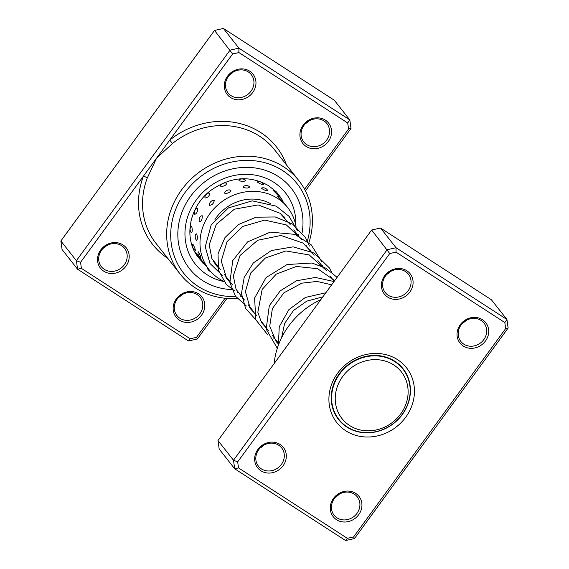 <?xml version="1.0" encoding="UTF-8"?>
<svg xmlns="http://www.w3.org/2000/svg" width="569" height="569" viewBox="0 0 569 569"><rect width="100%" height="100%" fill="white"/><g stroke="black" fill="none" stroke-linecap="round" stroke-linejoin="round"><path stroke-width="0.85" d="M386.621 361.5A37.767 34.197 141.8 0 0 338.441 383.819A37.767 34.197 141.8 0 0 356.735 428.955A37.767 34.197 141.8 0 0 404.915 406.643A37.767 34.197 141.8 0 0 386.621 361.5M387.02 357.88A40.719 36.878 141.8 0 0 340.525 372.859A40.719 36.878 141.8 0 0 338.904 419.431A40.719 36.878 141.8 0 0 354.786 430.612A40.719 36.878 141.8 0 0 401.28 415.626A40.719 36.878 141.8 0 0 402.895 369.053A40.719 36.878 141.8 0 0 387.02 357.88M336.926 417.269A41.046 37.17 141.8 0 0 338.278 418.635M402.269 368.257A41.046 37.17 141.8 0 0 401.252 366.621M390.362 271.612A14.78 13.386 -38.2 0 1 386.913 274.329M465.975 320.553A14.78 13.386 -38.2 0 1 462.526 323.263M263.596 445.299A14.78 13.386 -38.2 0 1 260.147 448.016M339.209 494.241A14.78 13.386 -38.2 0 1 335.76 496.95M280.09 444.446A16.423 14.872 -38.2 0 1 283.092 465.762A16.423 14.872 -38.2 0 1 260.887 470.762A16.423 14.872 -38.2 0 1 257.885 449.446A16.423 14.872 -38.2 0 1 280.09 444.446M261.413 468.899A14.78 13.386 141.8 0 0 279.976 466.089A14.78 13.386 141.8 0 0 281.669 447.917A14.78 13.386 141.8 0 0 278.696 445.214A14.78 13.386 141.8 0 0 260.133 448.031A14.78 13.386 141.8 0 0 258.447 466.196A14.78 13.386 141.8 0 0 261.413 468.899M406.856 270.759A16.423 14.872 -38.2 0 1 409.858 292.075A16.423 14.872 -38.2 0 1 387.653 297.075A16.423 14.872 -38.2 0 1 384.651 275.759A16.423 14.872 -38.2 0 1 406.856 270.759M388.179 295.211A14.78 13.386 141.8 0 0 406.743 292.402A14.78 13.386 141.8 0 0 408.435 274.23A14.78 13.386 141.8 0 0 405.469 271.527A14.78 13.386 141.8 0 0 386.899 274.343A14.78 13.386 141.8 0 0 385.213 292.509A14.78 13.386 141.8 0 0 388.179 295.211M482.469 319.693A16.423 14.872 -38.2 0 1 485.471 341.009A16.423 14.872 -38.2 0 1 463.266 346.009A16.423 14.872 -38.2 0 1 460.264 324.7A16.423 14.872 -38.2 0 1 482.469 319.693M463.792 344.145A14.78 13.386 141.8 0 0 482.356 341.336A14.78 13.386 141.8 0 0 484.048 323.164A14.78 13.386 141.8 0 0 481.082 320.461A14.78 13.386 141.8 0 0 462.512 323.277A14.78 13.386 141.8 0 0 460.826 341.45A14.78 13.386 141.8 0 0 463.792 344.145M355.703 493.38A16.423 14.872 -38.2 0 1 358.705 514.696A16.423 14.872 -38.2 0 1 336.499 519.696A16.423 14.872 -38.2 0 1 333.498 498.387A16.423 14.872 -38.2 0 1 355.703 493.38M337.026 517.84A14.78 13.386 141.8 0 0 355.589 515.023A14.78 13.386 141.8 0 0 357.282 496.851A14.78 13.386 141.8 0 0 354.309 494.155A14.78 13.386 141.8 0 0 335.746 496.965A14.78 13.386 141.8 0 0 334.06 515.137A14.78 13.386 141.8 0 0 337.026 517.84M320.824 299.65A75.528 68.401 141.8 0 0 274.13 363.627M397.61 359.7A44.332 40.15 -38.2 0 1 405.704 417.248A44.332 40.15 -38.2 0 1 345.746 430.754A44.332 40.15 -38.2 0 1 337.652 373.207A44.332 40.15 -38.2 0 1 397.61 359.7M346.806 427.027A41.046 37.17 141.8 0 0 398.378 419.218A41.046 37.17 141.8 0 0 403.065 368.74A41.046 37.17 141.8 0 0 394.822 361.237A41.046 37.17 141.8 0 0 343.256 369.053A41.046 37.17 141.8 0 0 338.562 419.531A41.046 37.17 141.8 0 0 346.806 427.027M504.831 322.545L506.936 319.494L491.424 299.792L380.526 228.02L396.038 247.721L506.936 319.494L508.138 328.021L354.48 538.551L345.596 540.55L234.698 468.778L233.496 460.25L387.155 249.72L396.038 247.721L396.024 252.124L389.744 253.532L237.671 461.886L238.525 467.917L347.332 538.338L353.612 536.923L505.677 328.569L504.831 322.545L396.024 252.124M380.526 228.02L371.642 230.018L217.984 440.548L219.186 449.076L234.698 468.778L238.525 467.917M217.984 440.548L233.496 460.25L237.671 461.886M371.642 230.018L389.744 253.532M508.138 328.021L505.677 328.569M354.48 538.551L353.612 536.923M345.596 540.55L347.332 538.338M306.143 146.446A16.423 14.872 -38.2 0 1 303.149 125.13A16.423 14.872 -38.2 0 1 325.354 120.13A16.423 14.872 -38.2 0 1 328.349 141.439A16.423 14.872 -38.2 0 1 306.143 146.446M323.96 120.898A14.78 13.386 141.8 0 0 305.397 123.708A14.78 13.386 141.8 0 0 303.704 141.88A14.78 13.386 141.8 0 0 306.677 144.583A14.78 13.386 141.8 0 0 325.24 141.766A14.78 13.386 141.8 0 0 326.926 123.601A14.78 13.386 141.8 0 0 323.96 120.898M230.53 97.505A16.423 14.872 -38.2 0 1 227.529 76.196A16.423 14.872 -38.2 0 1 249.741 71.189A16.423 14.872 -38.2 0 1 252.736 92.505A16.423 14.872 -38.2 0 1 230.53 97.505M248.347 71.957A14.78 13.386 141.8 0 0 229.784 74.774A14.78 13.386 141.8 0 0 228.091 92.946A14.78 13.386 141.8 0 0 231.064 95.642A14.78 13.386 141.8 0 0 249.627 92.832A14.78 13.386 141.8 0 0 251.313 74.66A14.78 13.386 141.8 0 0 248.347 71.957M179.377 320.134A16.423 14.872 -38.2 0 1 176.376 298.817A16.423 14.872 -38.2 0 1 198.581 293.817A16.423 14.872 -38.2 0 1 201.582 315.134A16.423 14.872 -38.2 0 1 179.377 320.134M197.194 294.586A14.78 13.386 141.8 0 0 178.63 297.395A14.78 13.386 141.8 0 0 176.938 315.567A14.78 13.386 141.8 0 0 179.904 318.27A14.78 13.386 141.8 0 0 198.474 315.454A14.78 13.386 141.8 0 0 200.16 297.288A14.78 13.386 141.8 0 0 197.194 294.586M103.764 271.193A16.423 14.872 -38.2 0 1 100.763 249.883A16.423 14.872 -38.2 0 1 122.968 244.876A16.423 14.872 -38.2 0 1 125.969 266.192A16.423 14.872 -38.2 0 1 103.764 271.193M121.581 245.644A14.78 13.386 141.8 0 0 103.017 248.461A14.78 13.386 141.8 0 0 101.325 266.633A14.78 13.386 141.8 0 0 104.291 269.329A14.78 13.386 141.8 0 0 122.861 266.52A14.78 13.386 141.8 0 0 124.547 248.347A14.78 13.386 141.8 0 0 121.581 245.644M307.374 241.064A72.249 65.428 141.8 0 0 282.665 170.6A72.249 65.428 141.8 0 0 184.961 192.614A72.249 65.428 141.8 0 0 198.154 286.392A72.249 65.428 141.8 0 0 235.744 296.584M240.538 296.285A72.249 65.428 141.8 0 0 241.462 296.193M237.223 298.469A75.528 68.401 -38.2 0 1 195.373 287.928A75.528 68.401 -38.2 0 1 180.202 274.123A75.528 68.401 -38.2 0 1 188.837 181.255A75.528 68.401 -38.2 0 1 283.725 166.873A75.528 68.401 -38.2 0 1 298.896 180.679A75.528 68.401 -38.2 0 1 308.903 242.671M278.341 176.525A64.859 58.735 141.8 0 0 196.867 188.872A64.859 58.735 141.8 0 0 189.449 268.618A64.859 58.735 141.8 0 0 202.479 280.474A64.859 58.735 141.8 0 0 231.875 289.6A64.859 58.735 141.8 0 1 202.479 280.474A64.859 58.735 141.8 0 1 189.449 268.618A64.859 58.735 141.8 0 1 196.867 188.872A64.859 58.735 141.8 0 1 278.341 176.525A64.859 58.735 141.8 0 1 291.371 188.375A64.859 58.735 141.8 0 0 278.341 176.525M226.974 298.405L197.358 338.982L188.474 340.98L77.576 269.208L76.374 260.68L230.032 50.15L238.916 48.152L349.814 119.924L351.016 128.452L305.432 190.907M304.571 189.278L348.562 129.007L347.716 122.975L238.902 52.554L232.621 53.97L169.754 140.102L172.485 143.509L156.589 158.146L143.416 176.184L80.556 262.316L81.403 268.348L190.217 338.768L196.497 337.353L225.047 298.234M347.716 122.975L349.814 119.924L334.302 100.222L223.404 28.45L214.52 30.449L60.862 240.979L62.064 249.507L77.576 269.208L81.403 268.348M238.902 52.554L238.916 48.152L223.404 28.45M232.621 53.97L214.52 30.449M80.556 262.316L76.374 260.68L60.862 240.979M286.513 164.96A78.814 71.374 -38.2 0 0 169.754 140.102L156.589 158.146L147.243 178.09A75.528 68.401 141.8 0 0 156.077 243.482L180.202 274.123M302.125 232.828A64.859 58.735 141.8 0 0 291.371 188.375A64.859 58.735 141.8 0 1 302.125 232.828M106.474 245.737A14.78 13.386 -38.2 0 1 103.025 248.447M182.087 294.671A14.78 13.386 -38.2 0 1 178.638 297.388M233.24 72.05A14.78 13.386 -38.2 0 1 229.791 74.759M308.853 120.984A14.78 13.386 -38.2 0 1 305.404 123.701M351.016 128.452L348.562 129.007M197.358 338.982L196.497 337.353M188.474 340.98L190.217 338.768M167.827 258.404A78.814 71.374 -38.2 0 1 143.416 176.184A3.286 0.775 -159.4 0 1 147.243 178.09M209.428 205.366C212.066 205.089 213.674 203.474 214.243 200.53L213.155 200.345A5.256 5.256 0 0 0 209.307 204.449L209.428 205.366M204.996 197.998C207.671 197.749 209.314 196.17 209.911 193.254L208.837 193.055A5.256 5.256 0 0 0 204.89 197.052L204.996 197.998M199.52 221.903C201.433 221.241 202.336 219.207 202.244 215.793L201.248 215.85A5.256 5.256 0 0 0 199.335 221.519L199.52 221.903M194.74 214.349C196.696 213.702 197.649 211.682 197.592 208.29L196.582 208.339A5.256 5.256 0 0 0 194.548 213.937L194.74 214.349M196.504 240.289L196.54 240.331A5.256 5.256 0 0 1 196.092 233.909L196.718 233.852C197.642 237.415 197.564 239.563 196.504 240.289M191.319 232.707L191.34 232.735C192.429 231.974 192.55 229.826 191.675 226.263L191.028 226.327A5.256 5.256 0 0 0 191.34 232.735M200.843 257.729L201.035 257.928A5.256 5.256 0 0 1 198.204 251.818L198.51 251.932C200.288 255.339 201.063 257.266 200.843 257.729M195.252 250.268L195.444 250.467A5.256 5.256 0 0 1 192.735 244.314L193.062 244.421C194.79 247.835 195.523 249.791 195.252 250.268M217.593 265.879L214.072 262.565M281.904 214.741L282.174 215.182M282.409 201.085A5.256 5.256 0 0 0 277.615 196.298L282.238 200.843M277.914 195.274A5.256 5.256 0 0 0 273.212 190.387L277.743 195.032M272.515 188.531L273.404 189.477A5.256 5.256 0 0 0 273.39 189.271M261.683 188.446C264.855 190.451 266.861 191.141 267.7 190.537L267.786 190.665A5.256 5.256 0 0 0 261.818 187.955L261.683 188.446M257.515 182.172C260.673 184.221 262.658 184.961 263.468 184.392L263.561 184.541A5.256 5.256 0 0 0 257.629 181.696L257.515 182.172M243.07 187.265C246.391 188.424 248.596 188.289 249.67 186.852L249.485 186.682A5.256 5.256 0 0 0 243.361 186.419L243.07 187.265M238.973 180.586C242.294 181.796 244.492 181.703 245.566 180.316L245.403 180.16A5.256 5.256 0 0 0 239.257 179.761L238.973 180.586M224.719 193.204C227.849 193.567 229.912 192.621 230.9 190.366L230.196 190.01A5.256 5.256 0 0 0 224.89 192.109L224.719 193.204M220.53 186.141C223.681 186.547 225.758 185.643 226.761 183.431L226.085 183.076A5.256 5.256 0 0 0 220.715 185.053L220.53 186.141M214.99 219.47A41.871 37.917 -38.2 0 1 240.04 200.864A41.871 37.917 -38.2 0 1 270.595 203.674M283.888 216.569A41.871 37.917 -38.2 0 1 285.197 219.022M223.709 281.306A50.079 45.349 -38.2 0 1 208.972 269.528A50.079 45.349 -38.2 0 1 238.411 193.474A50.079 45.349 -38.2 0 1 287.672 207.564A50.079 45.349 -38.2 0 1 296.044 226.668M217.806 267.167A41.871 37.917 -38.2 0 1 215.423 264.45M298.896 180.679L274.763 150.031A75.528 68.401 141.8 0 0 259.599 136.226A75.528 68.401 141.8 0 0 172.485 143.509M223.873 281.527A57.469 52.042 -38.2 0 1 206.796 274.55A57.469 52.042 -38.2 0 1 196.305 199.954A57.469 52.042 -38.2 0 1 274.023 182.443A57.469 52.042 -38.2 0 1 295.823 225.438M283.134 201.81A50.904 46.096 141.8 0 0 282.238 200.132M280.73 197.663A50.904 46.096 141.8 0 0 278.682 194.818L277.345 193.211M275.36 191.099L268.732 185.771C249.763 174.989 230.338 176.625 210.452 190.658C188.552 207.216 183.296 239.478 198.695 257.793A50.904 46.096 141.8 0 0 201.646 261.157M335.916 415.64L338.904 419.431M211.91 258.66L217.614 265.908M223.966 273.974L229.677 281.228M236.035 289.301L241.74 296.549M248.098 304.628L253.81 311.876M260.161 319.942L265.872 327.196M272.224 335.269L277.935 342.524M281.669 214.549L286.399 220.552M293.739 229.883L298.455 235.865M305.802 245.196L310.525 251.192M317.872 260.524L322.587 266.52M329.942 275.858L334.216 281.292M399.907 365.255L402.895 369.053M207.208 267.288A5.256 5.256 0 0 0 210.694 271.569M201.369 259.869A5.256 5.256 0 0 0 204.94 264.407M197.663 256.427A5.256 5.256 0 0 0 199.306 257.252M194.306 250.901L208.972 269.528M273.404 189.441L274.336 190.629M277.907 195.167L279.059 196.625M282.38 200.857L287.672 207.564M214.307 261.704A5.256 5.256 0 0 0 213.368 261.441M322.865 296.847L306.826 301.122L293.462 310.51L284.635 323.434L281.57 337.773M331.649 284.813L316.997 281.435L301.819 283.163L283.874 292.864L272.38 308.562L269.727 326.25L276.185 341.613L278.71 344.302M334.707 280.624L317.594 268.703L296.399 266.448L276.257 274.13L262.145 289.443L257.842 312.246L261.498 322.531L268.582 330.639M326.336 270.46L309.23 254.94L285.887 250.943L265.396 258.02L250.73 272.985L245.374 291.563L250.339 308.647L256.519 315.318M314.266 255.14L303.042 243.07L280.979 235.474L257.65 240.267L240.04 255.495L233.318 275.88L236.099 289.45L244.457 299.991M302.21 239.819L286.392 224.94L264.706 220.103L242.892 226.391L227.017 241.654L221.249 261.086L226.782 278.831L232.394 284.671M290.14 224.492L280.09 213.283L258.098 204.918L234.435 209.186L216.312 224.257L209.2 244.819L211.896 258.625L220.331 269.35M226.682 277.423L225.544 276.961M222.237 275.339L209.975 263.454L205.253 246.79L211.177 224.954L228.411 207.913L252.252 200.85L276.221 206.163L289.144 216.419L297.374 230.687M298.576 234.727L298.981 236.533M238.745 292.743L237.607 292.281M234.3 290.659L226.377 284.507L218.546 270.517L218.012 253.874L224.954 237.607L238.276 224.613L256.064 217.194L275.275 216.967L292.715 224.158L305.546 237.714L309.436 246.007M310.631 250.04L311.044 251.854M250.808 308.071L249.677 307.609M246.37 305.987L235.459 296.193L229.883 282.551L232.749 260.602L247.551 241.917L270.275 232.116L294.799 234.35L311.236 244.862L321.499 261.327M322.701 265.367L323.107 267.174M262.871 323.391L261.74 322.929M255.773 319.657L245.58 308.384L241.469 293.526L244.158 277.53L253.283 262.999L271.321 250.552L293.142 246.854L314.003 253.013L329.401 267.921L331.763 272.252M274.941 338.719L273.803 338.256M267.835 334.977L255.822 319.785L254.592 298.078L266.05 277.587L287.089 264.528L311.961 263.034L325.774 268.17L337.09 277.352M277.295 348.32L266.178 329.11L269.308 305.752L280.211 290.859L296.52 280.773L315.475 277.437L334.024 281.555M278.383 345.163L279.251 326.727L288.896 309.614L305.453 297.416L325.852 292.758"/></g></svg>
